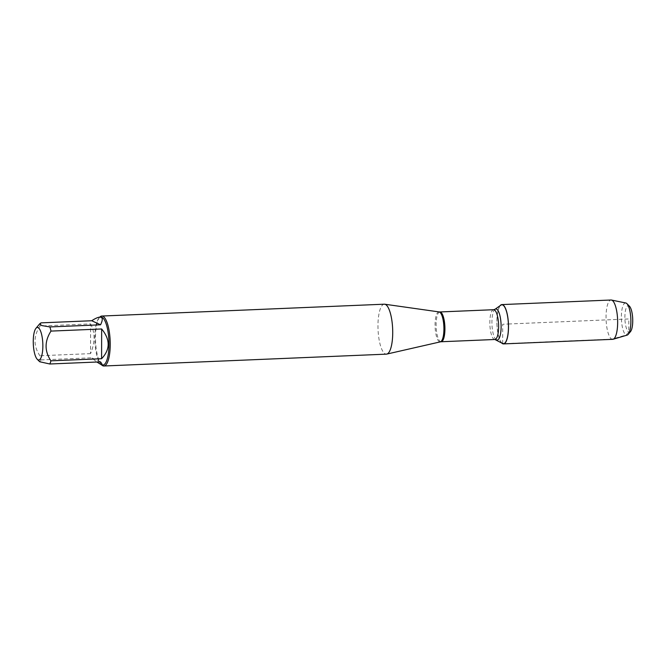 <?xml version="1.0" encoding="UTF-8"?>
<svg xmlns="http://www.w3.org/2000/svg" width="666" height="666" viewBox="0 0 666 666"><rect width="100%" height="100%" fill="white"/><g stroke="black" fill="none" stroke-linecap="round" stroke-linejoin="round"><path stroke-width="0.5" stroke-dasharray="3.33 2.5" d="M384.299 304.195A25 7.309 -92.4 0 0 378.038 329.47A25 7.309 -92.4 0 0 386.388 354.145M502.455 343.398A19.456 5.686 87.6 0 1 497.011 324.484A19.456 5.686 87.6 0 1 500.849 305.178M101.815 365.076A25 7.309 87.6 0 1 101.623 364.893A25 7.309 87.6 0 1 95.554 341.325A25 7.309 87.6 0 1 99.625 317.332A25 7.309 87.6 0 1 99.808 317.124M90.601 323.901C95.188 332.584 95.171 342.499 90.551 353.629L90.601 323.901L39.935 326.024C33.433 336.213 33.417 346.12 39.877 355.752A24.001 7.018 -92.4 0 0 40.967 359.923L39.694 361.746M90.551 353.629L39.877 355.752M100.499 361.871L91.633 357.792L96.853 362.021M40.967 359.923L91.633 357.792M41.034 322.86A24.001 7.018 -92.4 0 0 39.935 326.024M102.905 365.035A24.001 7.018 87.6 0 1 100.716 363.977A24.001 7.018 87.6 0 1 94.888 341.35A24.001 7.018 87.6 0 1 98.801 318.315A24.001 7.018 87.6 0 1 100.899 317.083M501.581 342.89A19.68 5.753 87.6 0 1 496.944 324.484A19.68 5.753 87.6 0 1 500.024 305.761M612.67 339.327A19.68 5.753 87.6 0 1 606.102 319.905A19.68 5.753 87.6 0 1 611.022 300.008M625.807 302.997A16.117 4.712 -92.4 0 0 621.386 317.482A16.117 4.712 -92.4 0 0 626.107 335.023A16.117 4.712 -92.4 0 0 627.156 335.106M630.527 331.568A13.312 3.896 87.6 0 1 624.983 320.196A13.312 3.896 87.6 0 1 628.837 305.777A13.312 3.896 87.6 0 1 629.47 306.235M508.441 324.001L628.812 318.956L628.787 332.134L626.107 335.023L611.813 339.144L504.362 343.656M502.663 343.506L502.697 324.242L508.374 324.009M439.102 311.921A15.002 4.387 -92.4 0 0 435.073 325.566A15.002 4.387 -92.4 0 0 439.468 341.75A15.002 4.387 -92.4 0 0 440.359 341.858M441.142 341.75A14.91 4.362 87.6 0 1 440.492 341.616A14.91 4.362 87.6 0 1 436.13 325.932A14.91 4.362 87.6 0 1 439.893 311.954M493.614 309.707A14.91 4.362 -92.4 0 0 489.851 323.676A14.91 4.362 -92.4 0 0 494.214 339.36A14.91 4.362 -92.4 0 0 494.863 339.494M496.328 339.835A15.568 4.554 87.6 0 1 491.966 324.692A15.568 4.554 87.6 0 1 495.038 309.249M100.716 363.977L101.623 364.893M98.801 318.315L99.625 317.332"/><path stroke-width="1" d="M103.904 365.992L386.388 354.145A25 7.309 -92.4 0 0 386.78 354.087A25 7.309 -92.4 0 0 392.69 330.045A25 7.309 -92.4 0 0 385.389 304.42A25 7.309 -92.4 0 0 384.69 304.212A25 7.309 -92.4 0 0 384.299 304.195L101.806 316.042A25 7.309 87.6 0 1 102.905 316.267A25 7.309 87.6 0 1 110.215 342.565A25 7.309 87.6 0 1 103.904 365.992A25 7.309 87.6 0 1 102.814 365.767A25 7.309 87.6 0 1 101.815 365.076M495.038 309.249L500.849 305.178A19.456 5.686 87.6 0 1 508.358 323.651A19.456 5.686 87.6 0 1 502.663 343.506A19.456 5.686 87.6 0 1 502.455 343.398L494.863 339.494A14.91 4.362 -92.4 0 0 498.593 324.417A14.91 4.362 -92.4 0 0 493.614 309.707L495.038 309.249A15.568 4.554 87.6 0 1 501.057 324.034A15.568 4.554 87.6 0 1 496.495 339.918A15.568 4.554 87.6 0 1 496.328 339.835M99.808 317.124A25 7.309 87.6 0 1 101.806 316.042M38.087 327.622A16.275 4.762 -92.4 0 0 35.956 328.313A16.275 4.762 -92.4 0 0 33.3 343.939A16.275 4.762 -92.4 0 0 37.254 359.282A16.275 4.762 -92.4 0 0 41.042 357.684A16.275 4.762 -92.4 0 0 42.599 340.476A16.275 4.762 -92.4 0 0 38.087 327.622M96.853 362.021L101.898 365.076C102.522 365.026 102.056 363.952 100.499 361.871L49.833 363.994A24.001 7.018 -92.4 0 0 50.932 360.83C44.464 351.198 44.48 341.283 50.982 331.094A24.001 7.018 -92.4 0 0 49.892 326.931L41.633 325.532L39.76 323.768L41.034 322.86L91.7 320.737L100.566 324.808C102.572 320.646 102.78 318.157 101.182 317.332L99.883 317.124C97.994 317.224 95.263 318.431 91.7 320.737M37.254 359.282L39.694 361.746L49.833 363.994M101.598 358.708C110.331 349.459 110.348 339.552 101.648 328.971L101.598 358.708L50.932 360.83M101.648 328.971L50.982 331.094M49.892 326.931L100.566 324.808M99.883 317.124L100.899 317.083A24.001 7.018 87.6 0 1 101.948 317.299A24.001 7.018 87.6 0 1 108.966 342.54A24.001 7.018 87.6 0 1 102.905 365.035L101.898 365.076M500.024 305.761A19.68 5.753 87.6 0 1 501.873 304.587A19.68 5.753 87.6 0 1 502.73 304.762A19.68 5.753 87.6 0 1 508.491 325.466A19.68 5.753 87.6 0 1 503.521 343.906A19.68 5.753 87.6 0 1 502.663 343.723A19.68 5.753 87.6 0 1 501.581 342.89M501.873 304.587L611.022 300.008A19.68 5.753 87.6 0 1 611.446 300.041A19.68 5.753 87.6 0 1 611.879 300.183A19.68 5.753 87.6 0 1 617.623 320.171A19.68 5.753 87.6 0 1 613.086 339.26A19.68 5.753 87.6 0 1 612.67 339.327L503.521 343.906M613.086 339.26L627.156 335.106A16.117 4.712 -92.4 0 0 628.221 334.332A16.117 4.712 -92.4 0 0 630.844 318.872A16.117 4.712 -92.4 0 0 626.931 303.679A16.117 4.712 -92.4 0 0 626.165 303.113A16.117 4.712 -92.4 0 0 625.807 302.997L611.446 300.041M626.931 303.679L629.47 306.235A13.312 3.896 87.6 0 1 632.7 318.789A13.312 3.896 87.6 0 1 630.527 331.568L628.221 334.332M504.362 343.656L502.663 343.506M439.102 311.921L439.893 311.954A14.91 4.362 87.6 0 1 444.88 326.673A14.91 4.362 87.6 0 1 441.142 341.75L440.359 341.858A15.002 4.387 -92.4 0 0 443.906 327.422A15.002 4.387 -92.4 0 0 439.518 312.046A15.002 4.387 -92.4 0 0 439.102 311.921L384.69 304.212M440.359 341.858L386.78 354.087M441.142 341.75L494.863 339.494M439.893 311.954L493.614 309.707M35.956 328.313L39.76 323.768"/></g></svg>
